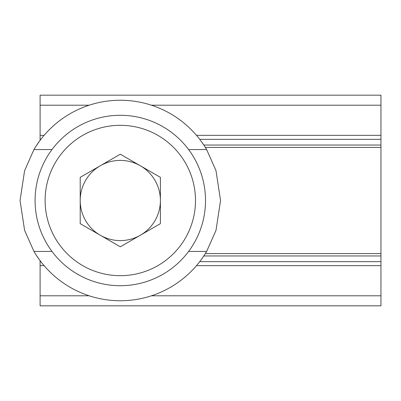 <?xml version="1.0" encoding="UTF-8"?>
<svg xmlns="http://www.w3.org/2000/svg" width="401" height="401" viewBox="0 0 401 401"><rect width="100%" height="100%" fill="white"/><g stroke="black" fill="none" stroke-linecap="round" stroke-linejoin="round"><path stroke-width="0.6" d="M205.337 147.403L380.95 147.403L380.95 305.823L40.1 305.823L40.1 265.662L44.115 265.662M380.95 147.403L380.95 95.177L40.1 95.177L40.1 105.202L89.182 105.202M40.1 140.35L40.1 135.338L44.115 135.338M196.485 135.338L380.95 135.338M40.1 135.338L40.1 105.202M196.485 265.662L380.95 265.662M40.1 265.662L40.1 260.65M140.35 235.227A40.1 40.1 0 0 0 140.35 165.773A40.1 40.1 0 0 0 80.2 200.5A40.1 40.1 0 0 0 140.35 235.227M120.3 154.195L80.2 177.347L80.2 223.653L120.3 246.805L160.4 223.653L160.4 177.347L120.3 154.195M120.3 285.712A85.212 85.212 0 0 1 35.087 200.5A85.212 85.212 0 0 1 120.3 115.287A85.212 85.212 0 0 1 205.512 200.5A85.212 85.212 0 0 1 120.3 285.712M51.985 149.568L33.95 149.568L24.601 170.651L20.05 200.5L24.601 230.349L33.96 251.432L51.985 251.432M36.18 145.969L39.358 141.352M39.358 259.647L36.18 255.031M188.615 149.568L206.65 149.568L215.999 170.651L220.55 200.5L215.999 230.349L206.64 251.432A100.25 100.25 0 0 1 33.95 251.432M204.42 145.969L201.242 141.352L204.42 145.969M204.42 255.031L201.242 259.647L204.42 255.031M188.615 251.432L206.65 251.432M33.95 149.568A100.25 100.25 0 0 1 206.65 149.568M205.337 253.597L380.95 253.597M40.1 139.347L40.862 139.347M199.738 139.347L380.95 139.347M203.818 145.047L380.95 145.047M151.418 105.202L380.95 105.202M40.1 295.798L89.182 295.798M151.418 295.798L380.95 295.798M40.1 261.652L40.862 261.652M199.738 261.652L380.95 261.652M203.818 255.953L380.95 255.953M120.3 275.688A75.188 75.188 0 0 1 45.112 200.5A75.188 75.188 0 0 1 120.3 125.312A75.188 75.188 0 0 1 195.487 200.5A75.188 75.188 0 0 1 120.3 275.688"/></g></svg>
